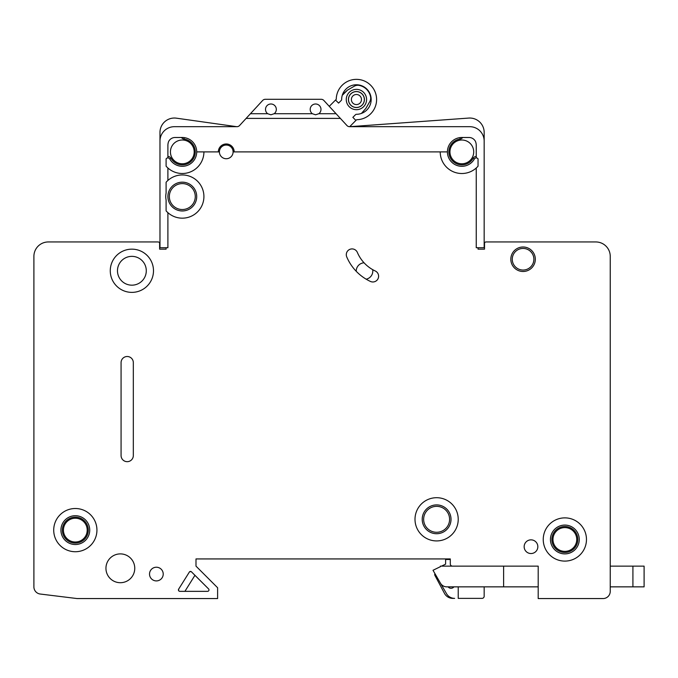<?xml version="1.0" encoding="UTF-8"?>
<svg xmlns="http://www.w3.org/2000/svg" width="678" height="678" viewBox="0 0 678 678"><rect width="100%" height="100%" fill="white"/><g stroke="black" fill="none" stroke-linecap="round" stroke-linejoin="round"><path stroke-width="1.02" d="M203.917 151.897L196.713 151.897A14.408 14.408 0 0 1 169.78 159.008A2.161 2.161 0 0 0 166.102 158.881L166.102 166.195A21.611 21.611 0 0 0 203.917 151.897L219.409 151.897A6.848 6.848 0 0 0 226.257 158.737A6.848 6.848 0 0 0 233.096 151.897L440.217 151.897A21.611 21.611 0 0 0 478.041 166.195L478.041 158.881A2.161 2.161 0 0 0 474.363 159.008L473.108 158.296A3.602 3.602 0 0 1 476.244 156.474M478.041 247.716L478.041 249.157L484.524 249.157L484.524 243.394L484.524 249.157L478.041 249.157L484.524 249.157L484.524 243.394A1.441 1.441 0 0 1 485.965 241.953L595.835 241.953A14.408 14.408 0 0 1 610.242 256.36L610.242 591.352A7.204 7.204 0 0 1 603.039 598.564L538.196 598.564L538.196 566.138L452.463 566.138A2.161 2.161 0 0 1 450.302 563.977L450.302 558.935L195.993 558.935L450.302 558.935L195.993 558.935L195.993 566.138L195.993 558.935L195.993 566.138L217.613 587.75L217.613 598.564L77.123 598.564L40.222 594.03A7.204 7.204 0 0 1 33.9 586.877L33.9 256.36A14.408 14.408 0 0 1 48.308 241.953L158.177 241.953A1.441 1.441 0 0 1 159.618 243.394L159.618 249.157L166.102 249.157L166.102 247.716M149.524 574.063A6.848 6.848 0 0 0 156.372 580.91A6.848 6.848 0 0 0 163.22 574.063A6.848 6.848 0 0 0 156.372 567.223A6.848 6.848 0 0 0 149.524 574.063M105.946 568.3A14.408 14.408 0 0 0 120.353 582.707A14.408 14.408 0 0 0 134.761 568.3A14.408 14.408 0 0 0 120.353 553.892A14.408 14.408 0 0 0 105.946 568.3M357.357 252.419A36.019 36.019 0 0 0 375.29 270.997A5.763 5.763 0 0 1 378.612 276.217A5.763 5.763 0 0 1 370.417 281.438A47.545 47.545 0 0 1 346.746 256.928A5.763 5.763 0 0 1 350.899 249.029A5.763 5.763 0 0 1 357.357 252.419M524.153 546.688A6.848 6.848 0 0 0 530.993 553.536A6.848 6.848 0 0 0 537.84 546.688A6.848 6.848 0 0 0 530.993 539.849A6.848 6.848 0 0 0 524.153 546.688M189.467 571.885L178.645 589.148A1.441 1.441 0 0 0 179.865 591.352L207.544 591.352A1.441 1.441 0 0 0 208.561 588.894L191.306 571.681M189.289 572.113A1.441 1.441 0 0 1 191.527 571.859M133.32 455.557L133.32 362.62A6.127 6.127 0 0 0 127.193 356.501A6.127 6.127 0 0 0 121.074 362.62L121.074 455.557A6.127 6.127 0 0 0 127.193 461.676A6.127 6.127 0 0 0 133.32 455.557M510.822 259.242A12.246 12.246 0 0 0 523.069 271.488A12.246 12.246 0 0 0 535.315 259.242A12.246 12.246 0 0 0 523.069 246.995A12.246 12.246 0 0 0 510.822 259.242M533.874 259.242A10.806 10.806 0 0 0 523.069 248.436A10.806 10.806 0 0 0 512.263 259.242A10.806 10.806 0 0 0 523.069 270.047A10.806 10.806 0 0 0 533.874 259.242M415.004 519.314A21.611 21.611 0 0 0 436.615 540.925A21.611 21.611 0 0 0 458.226 519.314A21.611 21.611 0 0 0 436.615 497.703A21.611 21.611 0 0 0 415.004 519.314M422.208 519.314A14.408 14.408 0 0 0 436.615 533.722A14.408 14.408 0 0 0 451.023 519.314A14.408 14.408 0 0 0 436.615 504.907A14.408 14.408 0 0 0 422.208 519.314M458.226 586.851L458.226 598.377L482.007 598.377A2.161 2.161 0 0 0 484.168 596.216L484.168 586.851M342.526 94.522L347.339 90.276A1.441 1.441 0 0 1 347.636 90.047L354.247 86.233A7.204 7.204 0 0 1 359.272 85.411A14.408 14.408 0 0 1 370.544 96.683A7.204 7.204 0 0 1 369.722 101.708L365.908 108.319A1.441 1.441 0 0 1 365.679 108.616L361.433 113.429M170.424 151.897A11.89 11.89 0 0 0 182.306 163.779A11.89 11.89 0 0 0 194.196 151.897A11.89 11.89 0 0 0 182.306 140.007A11.89 11.89 0 0 0 170.424 151.897M444.497 593.411L434.861 575.283L444.497 593.411A9.365 9.365 0 0 0 452.768 598.377L454.641 598.377A9.365 9.365 0 0 1 446.531 593.699L433.013 570.283L440.403 566.681L440.403 566.138L451.862 566.138L441.505 566.138L445.624 564.138L445.624 559.477L450.302 559.477L450.302 558.935L450.302 559.477M538.196 566.138L503.618 566.138L503.618 586.851L446.743 586.851A7.204 7.204 0 0 1 440.505 583.25M448.141 586.851A3.602 3.602 0 0 0 453.904 586.851M538.196 598.564L603.039 598.564M434.861 575.283A1.441 1.441 0 0 1 434.996 573.715M610.242 591.352L610.242 586.851L644.1 586.851L644.1 566.138L610.242 566.138L610.242 533.001L610.242 566.138M538.196 586.851L503.618 586.851M233.096 151.897A6.848 6.848 0 0 0 226.257 145.05A6.848 6.848 0 0 0 219.409 151.897M218.333 151.897A7.924 7.924 0 0 1 226.257 143.973A7.924 7.924 0 0 1 234.181 151.897M440.217 151.897L447.421 151.897A14.408 14.408 0 0 0 474.363 159.008M449.946 151.897A11.89 11.89 0 0 0 461.837 163.779A11.89 11.89 0 0 0 473.719 151.897A11.89 11.89 0 0 0 461.837 140.007A11.89 11.89 0 0 0 449.946 151.897M274.158 113.718L270.92 114.794L267.674 113.718A5.407 5.407 0 0 1 270.92 103.988A5.407 5.407 0 0 1 274.158 113.718L312.346 113.718A5.407 5.407 0 0 1 315.584 103.988A5.407 5.407 0 0 1 318.829 113.718L336.059 113.718L323.864 100.471A3.602 3.602 0 0 0 321.211 99.302L265.293 99.302A3.602 3.602 0 0 0 262.649 100.471L246.131 118.396L340.373 118.396L346.856 125.438A3.602 3.602 0 0 0 349.45 126.684L469.761 126.684A14.408 14.408 0 0 1 484.168 141.092L484.168 247.716L476.244 247.716L476.244 168.008M53.715 530.12A21.611 21.611 0 0 0 75.326 551.731A21.611 21.611 0 0 0 96.937 530.12A21.611 21.611 0 0 0 75.326 508.508A21.611 21.611 0 0 0 53.715 530.12M167.898 212.672L167.898 247.716L159.974 247.716L159.974 132.447A14.408 14.408 0 0 1 176.399 118.175L236.698 126.684M447.421 151.897A14.408 14.408 0 0 1 461.837 137.49L469.04 137.49A7.204 7.204 0 0 1 475.558 141.626A10.806 10.806 0 0 1 476.244 145.414L476.244 157.915M110.268 270.768A21.611 21.611 0 0 0 131.879 292.379A21.611 21.611 0 0 0 153.491 270.768A21.611 21.611 0 0 0 131.879 249.157A21.611 21.611 0 0 0 110.268 270.768M349.806 126.684L468.718 118.074A14.408 14.408 0 0 1 484.168 132.447L484.168 141.092M530.671 251.563L531.713 252.758L530.671 251.563M543.239 539.485A21.611 21.611 0 0 0 564.85 561.096A21.611 21.611 0 0 0 586.47 539.485A21.611 21.611 0 0 0 564.85 517.873A21.611 21.611 0 0 0 543.239 539.485M167.898 145.414A10.806 10.806 0 0 1 168.585 141.626A10.806 10.806 0 0 0 167.898 145.414L167.898 157.915M159.618 243.394L159.618 249.157L166.102 249.157L159.618 249.157L159.618 243.394M552.968 539.485A11.89 11.89 0 0 0 564.85 551.375A11.89 11.89 0 0 0 576.741 539.485A11.89 11.89 0 0 0 564.85 527.594A11.89 11.89 0 0 0 552.968 539.485M550.443 539.485A14.408 14.408 0 0 0 564.85 553.892A14.408 14.408 0 0 0 579.258 539.485A14.408 14.408 0 0 0 564.85 525.077A14.408 14.408 0 0 0 550.443 539.485M475.558 141.626A10.806 10.806 0 0 1 476.244 145.414M159.974 141.092L159.974 132.447L159.974 141.092A14.408 14.408 0 0 1 174.382 126.684L237.063 126.684A3.602 3.602 0 0 0 239.648 125.438L239.571 125.523A3.602 3.602 0 0 1 236.919 126.684A3.602 3.602 0 0 0 239.571 125.523M167.898 168.008L167.898 180.45M168.585 141.626A7.204 7.204 0 0 1 175.102 137.49L182.306 137.49A14.408 14.408 0 0 1 196.713 151.897M246.131 118.396L239.648 125.438M346.263 99.539A10.162 10.162 0 0 0 365.603 103.887A10.162 10.162 0 0 0 356.425 89.377A10.162 10.162 0 0 0 346.263 99.539M349.695 126.684L355.908 120.421L352.857 117.362L355.492 114.726A1.441 1.441 0 0 1 356.501 114.302A14.772 14.772 0 0 0 358.984 84.987A14.772 14.772 0 0 0 341.653 99.454A1.441 1.441 0 0 1 341.229 100.463L338.593 103.098L335.534 100.047L329.254 106.327L323.864 100.471L329.254 106.327M348.424 99.539A8 8 0 0 0 356.891 107.514A8 8 0 0 0 364.417 99.539A8 8 0 0 0 356.425 91.538A8 8 0 0 0 348.424 99.539M335.534 100.047L336.254 99.327A20.171 20.171 0 0 1 358.179 79.436A20.171 20.171 0 0 1 376.519 101.293A20.171 20.171 0 0 1 356.628 119.709A20.171 20.171 0 0 0 376.519 101.293A20.171 20.171 0 0 1 356.628 119.709L355.908 120.421M250.445 113.718L267.674 113.718M340.373 118.396L336.059 113.718M318.829 113.718L315.584 114.794L312.346 113.718M194.95 575.283L184.908 591.352M178.424 589.911L178.645 589.148L178.661 590.699M179.221 591.208L179.865 591.352M191.255 571.647L189.611 571.757M366.162 279.183A8.289 8.289 0 0 0 372.68 269.649M364.052 262.793A8.289 8.289 0 0 0 356.238 271.302M168.263 193.357A14.408 14.408 0 0 0 182.306 210.968A14.408 14.408 0 0 0 196.713 196.561A14.408 14.408 0 0 0 168.263 193.357M165.737 196.561A16.569 16.569 0 0 0 166.102 200.002L166.102 210.858A21.611 21.611 0 0 0 203.917 196.561A21.611 21.611 0 0 0 166.102 182.263L166.102 193.128A16.569 16.569 0 0 0 165.737 196.561M63.435 530.12A11.89 11.89 0 0 0 75.326 542.01A11.89 11.89 0 0 0 87.208 530.12A11.89 11.89 0 0 0 75.326 518.229A11.89 11.89 0 0 0 63.435 530.12M60.918 530.12A14.408 14.408 0 0 0 75.326 544.527A14.408 14.408 0 0 0 89.733 530.12A14.408 14.408 0 0 0 75.326 515.712A14.408 14.408 0 0 0 60.918 530.12M117.472 270.768A14.408 14.408 0 0 0 131.879 285.175A14.408 14.408 0 0 0 146.287 270.768A14.408 14.408 0 0 0 131.879 256.36A14.408 14.408 0 0 0 117.472 270.768M533.832 260.183L533.739 260.962M533.713 261.123L533.493 262.081M336.322 97.776A20.171 20.171 0 0 0 336.254 99.327A20.171 20.171 0 0 1 336.322 97.776M265.293 99.302L321.211 99.302M485.965 241.953L528.094 241.953L485.965 241.953M591.521 241.953L595.835 241.953L591.521 241.953M158.177 241.953L116.04 241.953L158.177 241.953M52.621 241.953L48.308 241.953L52.621 241.953M33.9 586.877L33.9 494.101L33.9 586.877M33.9 399.723L33.9 345.687L33.9 399.723M33.9 315.431L33.9 256.36L33.9 315.431M610.242 507.068L610.242 494.101L610.242 507.068M610.242 399.723L610.242 346.407L610.242 399.723M610.242 316.151L610.242 256.36L610.242 316.151M365.908 108.319L369.722 101.708L365.908 108.319M347.339 90.276L342.814 94.81L347.339 90.276M351.382 99.539A5.043 5.043 0 0 0 356.425 104.582A5.043 5.043 0 0 0 361.467 99.539A5.043 5.043 0 0 0 356.425 94.496A5.043 5.043 0 0 0 351.382 99.539M348.492 99.539A7.924 7.924 0 0 1 361.501 93.454A7.924 7.924 0 0 1 356.425 107.463A7.924 7.924 0 0 1 348.492 99.539M454.641 598.377L452.768 598.377M439.641 531.925A12.967 12.967 0 0 0 436.615 506.347A12.967 12.967 0 0 0 423.648 519.314A12.967 12.967 0 0 0 439.641 531.925M62.359 530.12A12.967 12.967 0 0 0 75.326 543.086A12.967 12.967 0 0 0 88.293 530.12A12.967 12.967 0 0 0 75.326 517.153A12.967 12.967 0 0 0 62.359 530.12M459.955 137.609L460.142 139.041A12.967 12.967 0 0 0 458.523 164.432A12.967 12.967 0 0 0 473.108 158.296M462.65 137.49A3.602 3.602 0 0 1 460.142 139.041M181.484 137.49A3.602 3.602 0 0 0 184.001 139.041A12.967 12.967 0 0 1 185.619 164.432A12.967 12.967 0 0 1 171.034 158.296A3.602 3.602 0 0 0 167.898 156.474M551.884 539.485A12.967 12.967 0 0 0 564.85 552.451A12.967 12.967 0 0 0 577.817 539.485A12.967 12.967 0 0 0 564.85 526.518A12.967 12.967 0 0 0 551.884 539.485M632.913 586.851L632.913 566.138M169.339 196.561A12.967 12.967 0 0 0 182.306 209.527A12.967 12.967 0 0 0 195.272 196.561A12.967 12.967 0 0 0 182.306 183.594A12.967 12.967 0 0 0 169.339 196.561M169.78 159.008L171.034 158.296M184.187 137.609L184.001 139.041"/></g></svg>
